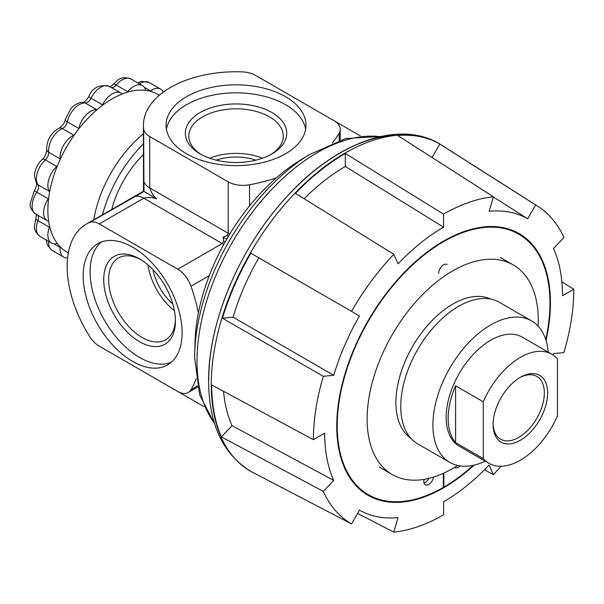 <?xml version="1.0" encoding="UTF-8"?>
<svg xmlns="http://www.w3.org/2000/svg" width="604" height="604" viewBox="0 0 604 604"><rect width="100%" height="100%" fill="white"/><g stroke="black" fill="none" stroke-linecap="round" stroke-linejoin="round"><path stroke-width="0.91" d="M194.654 357.696A167.761 96.859 -60 0 1 194.73 352.698L195.084 341.275A152.978 88.327 -60 0 1 299.267 160.823L308.984 154.805A167.761 96.859 -60 0 0 194.73 352.698L194.654 357.787L199.69 394.918L214.767 424.144M271.898 112.525A50.721 29.286 0 0 0 200.173 112.525A50.721 29.286 0 0 0 200.173 153.937L200.173 153.937A50.721 29.286 0 0 0 271.898 153.937A50.721 29.286 0 0 0 271.898 112.525M270.622 154.654A47.225 27.263 0 0 0 283.246 136.67A47.225 27.263 0 0 0 269.429 116.814A47.225 27.263 0 0 0 217.508 111.015A47.225 27.263 0 0 0 188.826 136.67A47.225 27.263 0 0 0 201.449 154.654M262.423 158.24A45.625 26.342 0 0 0 209.648 158.24M255.96 160.166A39.313 22.695 0 0 0 216.111 160.166M139.577 258.897A50.721 29.286 -120 0 0 103.714 279.607A50.721 29.286 -120 0 0 139.577 341.721A50.721 29.286 -120 0 0 175.439 321.018A50.721 29.286 -120 0 0 139.577 258.897L139.577 258.897M140.838 259.652A47.225 27.263 -120 0 0 118.943 257.704A47.225 27.263 -120 0 0 111.068 295.371A47.225 27.263 -120 0 0 142.046 337.44A47.225 27.263 -120 0 0 166.153 339.478A47.225 27.263 -120 0 0 175.417 319.546M148.04 264.952A45.625 26.342 -120 0 0 174.428 310.66M152.933 269.588A39.313 22.703 -120 0 0 172.857 304.106M132.653 247.187A69.958 40.392 -120 0 0 97.674 243.722A69.958 40.392 -120 0 0 86.946 299.78A69.958 40.392 -120 0 0 132.653 361.426A69.958 40.392 -120 0 0 167.625 364.892A69.958 40.392 -120 0 0 178.354 308.833A69.958 40.392 -120 0 0 132.653 247.187M101.306 242.023A69.958 40.392 -120 0 0 94.866 298.942A69.958 40.392 -120 0 0 139.577 357.432A69.958 40.392 -120 0 0 170.917 362.596M166.425 129.233A69.958 40.392 180 0 1 212.502 95.198A69.958 40.392 180 0 1 285.503 104.673A69.958 40.392 180 0 1 305.647 129.233M186.568 153.793A69.958 40.392 180 0 1 166.077 125.239A69.958 40.392 180 0 1 209.263 87.92A69.958 40.392 180 0 1 285.503 96.678A69.958 40.392 180 0 1 305.994 125.239A69.958 40.392 180 0 1 262.808 162.552A69.958 40.392 180 0 1 186.568 153.793M474.042 465.14A151.106 87.24 -60 0 1 368.047 495.318A151.106 87.24 -60 0 1 336.753 426.145A151.106 87.24 -60 0 1 402.709 274.073A151.106 87.24 -60 0 1 519.153 233.589A151.106 87.24 -60 0 1 550.448 302.763A151.106 87.24 -60 0 1 546.024 340.475M561.871 281.857L573.8 289.24A184.129 106.312 -60 0 1 573.8 289.286A184.129 106.312 -60 0 1 563.872 352.593L553.453 353.619A167.897 96.934 -60 0 1 553.038 354.993M253.001 472.577A189.007 109.12 120 0 1 252.782 472.464C223.639 455.695 208.909 425.246 208.607 381.094C208.116 323.208 238.58 250.252 283.782 200.06C333.763 142.906 399.772 117.772 441.728 145.194A189.007 109.12 120 0 0 295.303 192.835A189.007 109.12 120 0 0 211.272 384.642A189.007 109.12 120 0 0 252.782 472.464L253.219 472.69A188.984 109.113 120 0 1 250.887 471.407L351.566 523.932A184.129 106.312 -60 0 1 323.299 491.399L221.381 436.903A188.984 109.113 120 0 1 211.717 384.929L313.401 439.667A184.129 106.312 -60 0 1 313.401 439.621A184.129 106.312 -60 0 1 323.329 376.315L222.415 318.217L233.069 317.16A167.897 96.934 -60 0 1 258.806 257.825L250.826 253.219A188.984 109.113 120 0 0 222.415 318.217M250.826 253.219L351.505 311.347A184.129 106.312 -60 0 1 393.808 254.284L295.462 193.378A188.984 109.113 120 0 1 345.307 153.446L443.562 214.133A184.129 106.312 -60 0 1 493.46 196.783L397.734 135.53A188.984 109.113 120 0 1 439.81 144.046L535.635 204.975A184.129 106.312 -60 0 1 537.907 206.349A184.129 106.312 -60 0 1 563.902 237.508L553.483 248.508A167.897 96.934 -60 0 1 562.52 295.749L573.8 289.24M93.771 219.803A90.947 52.51 -60 0 1 143.412 133.816M102.446 214.798A97.101 56.059 -60 0 1 143.412 143.835M68.35 252.819L66.697 251.868A90.947 52.51 -60 0 1 47.867 210.23A90.947 52.51 -60 0 1 87.565 118.709A90.947 52.51 -60 0 1 157.644 94.345L159.29 95.296M143.412 125.239L143.525 191.211L86.342 224.092A92.623 53.477 60 0 1 89.475 222.514L143.986 191.476L143.616 128.743A92.623 53.477 180 0 1 143.412 125.239A92.623 53.477 180 0 1 242.113 71.876A20.989 12.118 0 0 1 255.575 75.402L334.057 120.717A20.989 12.118 0 0 1 340.211 129.279A20.989 12.118 0 0 1 339.176 133.039A139.917 80.777 180 0 1 332.253 142.989M334.208 120.8L360.354 135.892M209.241 275.688L190.977 286.236A139.917 80.777 60 0 1 198.391 312.925M190.977 286.236A20.989 12.118 -120 0 0 177.742 269.225L222.264 243.518L223.684 241.396L223.095 237.146L227.066 235.53L228.199 233.242L228.199 181.834L149.716 136.519L149.716 187.927C151.174 192.51 153.461 196.111 156.579 198.746C152.737 197.357 148.471 197.183 143.782 198.21L99.26 223.91L177.742 269.225M99.26 223.91A20.989 12.118 -120 0 0 89.475 222.514M197.651 387.066L188.237 392.502A20.989 12.118 -120 0 1 177.742 391.46L99.26 346.145A20.989 12.118 -120 0 1 89.475 336.247A92.623 53.477 60 0 1 86.342 224.092M188.237 392.502A20.989 12.118 -120 0 0 190.977 389.723L197.425 386.001M196.134 378.761A139.917 80.777 60 0 1 190.977 389.723M228.199 181.834A20.989 12.118 0 0 0 249.55 184.786L249.55 205.873M276.368 177.863A139.917 80.777 180 0 1 249.55 184.786M143.616 128.743A20.989 12.118 0 0 0 149.716 136.519M204.039 406.643L149.716 375.28A20.989 12.118 180 0 1 149.565 375.19M143.525 191.211L156.579 198.746M501.01 466.25A184.129 106.312 -60 0 1 493.392 474.623L484.446 469.836M493.392 474.623L489.074 465.08A167.897 96.934 -60 0 1 443.638 501.75L443.638 514.774A184.129 106.312 -60 0 1 393.74 532.124L357.628 513.423M493.46 196.783L489.142 211.309A167.897 96.934 -60 0 1 527.662 218.791L535.635 204.975M393.808 254.284L398.127 263.827A167.897 96.934 -60 0 1 443.562 227.157L443.562 214.133M233.069 317.16L333.748 375.288A167.897 96.934 -60 0 1 359.486 315.952L351.505 311.347M333.748 375.288L323.329 376.315M221.381 436.903L232.034 425.654L333.718 480.399A167.897 96.934 -60 0 1 324.68 433.159L313.401 439.667M333.718 480.399L323.299 491.399M393.74 532.124L398.059 517.598A167.897 96.934 -60 0 1 361.637 511.271A167.897 96.934 -60 0 1 359.539 510.116L351.566 523.932M232.034 425.654A167.897 96.934 -60 0 1 223.548 391.294M258.806 257.825L359.486 315.952M304.137 198.754A167.897 96.934 -60 0 1 345.307 166.477L345.307 153.446M345.307 166.477L443.562 227.157M432.056 157.485L439.81 144.046M493.392 197.01L527.662 218.791M223.684 241.396A20.989 9.083 34.7 0 1 225.156 241.925M223.095 237.146L226.696 239.222M227.066 235.53A20.989 9.083 25.3 0 0 228.267 236.542M424.129 479.349A6.999 4.039 120 0 0 423.812 481.547A6.999 4.039 120 0 0 425.261 484.748A6.999 4.039 120 0 0 430.176 483.351A6.999 4.039 120 0 0 433.604 477.062M545.752 339.637A150.404 86.84 120 0 0 549.957 303.049A150.404 86.84 120 0 0 518.806 234.193A150.404 86.84 120 0 0 402.898 274.495A150.404 86.84 120 0 0 337.243 425.858A150.404 86.84 120 0 0 368.395 494.714A150.404 86.84 120 0 0 443.328 487.42L443.328 473.347M359.282 488.915A150.404 86.84 120 0 0 364.937 492.713L368.395 494.714M518.806 234.193L515.34 232.2A150.404 86.84 120 0 0 509.225 229.203M443.872 473.098L443.872 487.103L443.328 486.786M443.872 487.103A150.404 86.84 120 0 0 473.189 465.329M438.655 273.37A6.999 4.039 -60 0 1 441.705 266.326A6.999 4.039 -60 0 1 447.096 264.454M454.623 467.39A6.999 4.039 120 0 0 454.94 467.617A6.999 4.039 120 0 0 460.165 465.911M423.985 482.958A6.999 4.039 120 0 0 428.999 478.345M520.376 377.296L520.376 377.296A38.558 22.265 120 0 0 493.106 424.521A38.558 22.265 120 0 0 520.376 440.263A38.558 22.265 120 0 0 547.639 393.038A38.558 22.265 120 0 0 520.376 377.296L520.376 377.296M493.121 423.547A36.225 20.913 120 0 0 500.218 438.957A36.225 20.913 120 0 0 518.723 437.402A36.225 20.913 120 0 0 542.49 405.118A36.225 20.913 120 0 0 536.428 376.232A36.225 20.913 120 0 0 519.538 377.794M483.276 401.781A62.959 36.353 -60 0 1 520.376 357.372A62.959 36.353 -60 0 1 551.852 354.254A62.959 36.353 -60 0 1 557.477 358.942L557.477 415.779A62.959 36.353 -60 0 1 520.376 460.188A62.959 36.353 -60 0 1 488.893 463.306A62.959 36.353 -60 0 1 483.276 458.617L483.276 401.781L455.575 385.79A62.959 36.353 -60 0 0 455.575 442.619L483.276 458.617M488.893 463.306L459.214 446.167A62.959 36.353 -60 0 1 449.565 395.718A62.959 36.353 -60 0 1 490.697 340.233A62.959 36.353 -60 0 1 522.173 337.115L551.852 354.254M485.254 461.207A81.706 47.172 -60 0 1 449.837 462.407A81.706 47.172 -60 0 1 437.311 396.934A81.706 47.172 -60 0 1 490.697 324.929A81.706 47.172 -60 0 1 531.55 320.883A81.706 47.172 -60 0 1 548.213 352.155M449.837 462.407L417.689 443.842A81.706 47.172 -60 0 1 405.163 378.368A81.706 47.172 -60 0 1 458.542 306.364A81.706 47.172 -60 0 1 499.395 302.317L531.55 320.883M410.66 438.059A80.309 46.365 -60 0 1 400.777 373.144A80.309 46.365 -60 0 1 452.706 304.137A80.309 46.365 -60 0 1 490.878 299.123M457.719 465.465A121.027 69.875 -60 0 1 452.706 468.53A121.027 69.875 -60 0 1 392.192 474.517A121.027 69.875 -60 0 1 373.642 377.538A121.027 69.875 -60 0 1 452.706 270.894A121.027 69.875 -60 0 1 513.219 264.899A121.027 69.875 -60 0 1 538.134 326.175M455.575 442.619L455.575 385.79M74.345 134.888A6.561 3.79 -60 0 1 73.801 135.168A17.486 10.094 120 0 0 60.136 158.844A6.561 3.79 -60 0 1 60.166 159.426A6.561 3.79 -60 0 1 60.166 159.456M57.327 165.994A6.561 3.79 -60 0 1 56.814 166.5A17.486 10.094 120 0 0 49.415 191.393A6.561 3.79 -60 0 1 49.649 191.823M163.284 92.14A17.486 10.094 120 0 0 160.641 89.128A17.486 10.094 120 0 0 150.517 90.879A6.561 3.79 -60 0 1 149.996 91.212M60.166 246.809A6.561 3.79 -60 0 1 60.166 246.817A6.561 3.79 -60 0 1 60.136 247.429A17.486 10.094 120 0 0 63.677 257.07A17.486 10.094 120 0 0 67.61 257.855M49.649 226.568A6.561 3.79 -60 0 1 49.415 227.255A17.486 10.094 120 0 0 51.499 243.05A17.486 10.094 120 0 0 56.814 243.601A6.561 3.79 -60 0 1 57.312 243.518M48.652 198.188A6.561 3.79 -60 0 1 48.252 198.837A17.486 10.094 120 0 0 47.218 220.687A17.486 10.094 120 0 0 48.252 221.155A6.561 3.79 -60 0 1 48.637 221.328A6.561 3.79 -60 0 1 48.645 221.343M111.778 209.407A72.752 42.008 -60 0 1 143.412 154.609M145.723 90.389A6.561 3.79 -60 0 1 145.549 89.913A17.486 10.094 120 0 0 142.408 85.587A17.486 10.094 120 0 0 127.686 91.68A6.561 3.79 -60 0 1 127.202 92.223M122.182 93.975A6.561 3.79 -60 0 1 122.167 93.967A6.561 3.79 -60 0 1 121.827 93.718A17.486 10.094 120 0 0 120.906 93.061A17.486 10.094 120 0 0 102.499 104.877A6.561 3.79 -60 0 1 102.129 105.557M97.123 109.603A6.561 3.79 -60 0 1 96.632 109.611A17.486 10.094 120 0 0 78.777 128.463A6.561 3.79 -60 0 1 78.588 129.165M379.908 136.655A170.32 98.339 120 0 0 258.361 204.545A170.32 98.339 120 0 0 197.01 361.147A170.32 98.339 120 0 0 214.473 423.193M208.727 380.256A185.428 107.059 -60 0 1 396.949 135.296M223.744 244.461A20.989 12.118 60 0 0 222.264 243.518L143.782 198.21A20.989 12.118 60 0 0 133.997 196.806M339.176 140.49L339.176 133.039M143.616 180.151A20.989 12.118 180 0 0 149.716 187.927L228.199 233.242A20.989 12.118 180 0 0 229.762 234.05M49.415 191.393L37.939 184.764A6.561 5.142 -33.4 0 1 36.527 183.45L34.481 176.074C34.753 169.671 37.327 164.122 42.204 159.426C44.824 157.289 46.334 154.02 46.742 149.633L46.659 147.995C47.316 139.041 51.476 132.435 59.124 128.176A6.561 4.183 65.9 0 1 62.325 128.546A17.486 10.094 120 0 0 48.577 150.668A17.486 10.094 120 0 0 48.66 152.216A6.561 3.79 -60 0 1 48.682 152.797A6.561 3.79 -60 0 1 45.338 159.879A17.486 10.094 120 0 0 36.399 178.754A17.486 10.094 120 0 0 37.939 184.764A6.561 3.79 -60 0 1 38.513 187.021A6.561 3.79 -60 0 1 36.769 192.208A17.486 10.094 120 0 0 32.118 206.055A17.486 10.094 120 0 0 35.742 214.065L47.218 220.687M42.204 159.426A6.561 2.59 47.7 0 1 45.338 159.879L56.814 166.5M35.742 214.065C31.461 210.381 29.611 206.817 30.2 203.382L34.209 191.083A6.561 0.596 33.7 0 1 36.769 192.208L48.252 198.837M40.023 236.421C35.727 232.721 33.884 229.158 34.481 225.737L35.855 218.572A6.561 1.487 20.5 0 0 37.939 220.626A17.486 10.094 120 0 0 36.399 228.418A17.486 10.094 120 0 0 40.023 236.421L51.499 243.05M48.614 241.381A17.486 10.094 120 0 0 48.577 242.438A17.486 10.094 120 0 0 52.201 250.441L63.677 257.07M160.641 89.128L149.165 82.499A17.486 10.094 120 0 0 139.524 83.918M150.517 90.879L144.273 87.278M60.136 247.429L53.892 243.827M49.415 227.255L37.939 220.626A6.561 3.79 -60 0 0 38.513 217.704A6.561 3.79 -60 0 0 37.78 215.235M142.408 85.587L130.932 78.958A17.486 10.094 120 0 0 116.21 85.058A6.561 3.79 -60 0 1 111.461 87.61M127.686 91.68L116.21 85.058A6.561 1.487 -140.5 0 0 113.386 84.281C117.78 80.392 120.211 75.417 130.932 78.958M120.906 93.061L109.43 86.44A17.486 10.094 120 0 0 91.015 98.256A6.561 3.79 -60 0 1 85.156 102.99A17.486 10.094 120 0 0 67.293 121.834A6.561 3.79 -60 0 1 62.325 128.546L73.801 135.168M102.499 104.877L91.015 98.256A6.561 0.596 26.3 0 1 88.765 96.595C92.533 87.505 99.418 84.122 109.43 86.44M96.632 109.611L85.156 102.99A6.561 5.142 93.4 0 0 83.307 102.423C81.042 101.94 77.863 103.058 73.771 105.775L70.932 108.463L65.345 119.35A6.561 2.59 12.3 0 0 67.293 121.834L78.777 128.463M60.136 158.844L48.66 152.216A6.561 4.183 -5.9 0 1 46.742 149.633M380.875 136.436L345.873 138.52L308.984 154.805M537.907 206.349L441.728 145.194M359.516 510.161L361.637 511.271M340.211 140.151L340.211 129.279M513.219 264.899L500.354 257.47M392.192 474.517L379.327 467.096M46.659 239.758C46.07 243.193 47.92 246.757 52.201 250.441M35.855 218.572L36.474 214.042M34.209 191.083C36.368 186.704 37.123 184.122 36.474 183.352M59.124 128.176C62.718 125.64 64.794 122.695 65.345 119.35M137.576 82.801L141.562 81.344L149.165 82.499M83.193 102.423C84.19 102.605 86.047 100.664 88.765 96.595M113.386 84.281L109.777 87.082"/></g></svg>
